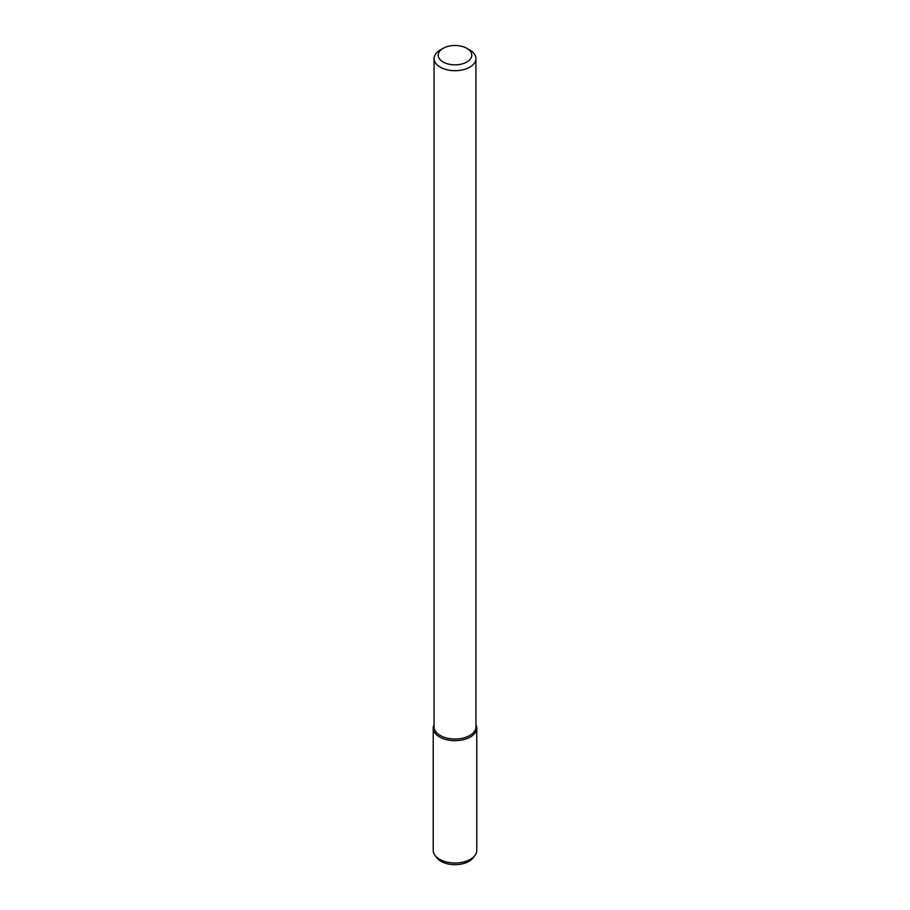 <?xml version="1.0" encoding="UTF-8"?>
<svg xmlns="http://www.w3.org/2000/svg" width="910" height="910" viewBox="0 0 910 910"><rect width="100%" height="100%" fill="white"/><g stroke="black" fill="none" stroke-linecap="round" stroke-linejoin="round"><path stroke-width="1.36" d="M466.853 62.017A16.755 9.669 180 0 1 443.147 62.017A16.755 9.669 180 0 1 443.147 48.332A16.755 9.669 180 0 1 466.853 48.332A16.755 9.669 180 0 1 466.853 62.017M466.853 48.332L469.81 50.039A20.941 12.092 180 0 1 475.941 58.593A20.941 12.092 180 0 1 469.81 67.147A20.941 12.092 180 0 1 446.981 69.763A20.941 12.092 180 0 1 434.059 58.593A20.941 12.092 180 0 1 440.19 50.039L443.147 48.332M475.941 58.593L475.941 726.931A20.941 12.092 180 0 1 469.81 735.473A20.941 12.092 180 0 1 446.981 738.101A20.941 12.092 180 0 1 434.059 726.931L434.059 58.593M476.772 728.091A21.772 12.569 180 0 0 475.941 724.667A21.772 12.569 180 0 1 470.39 736.975A21.772 12.569 180 0 1 443.978 738.931A21.772 12.569 180 0 1 434.059 724.667A21.772 12.569 180 0 0 433.228 728.091L433.228 850.429A21.772 12.569 180 0 0 435.128 855.559A21.772 12.569 180 0 0 470.39 859.324A21.772 12.569 180 0 0 474.872 855.559A21.772 12.569 180 0 0 476.772 850.429L476.772 728.091A21.772 12.569 180 0 1 470.39 736.975A21.772 12.569 180 0 1 446.673 739.705A21.772 12.569 180 0 1 433.228 728.091M474.872 855.559L473.029 857.937A19.758 11.409 180 0 1 468.968 861.349A19.758 11.409 180 0 1 436.971 857.937L435.128 855.559"/></g></svg>
